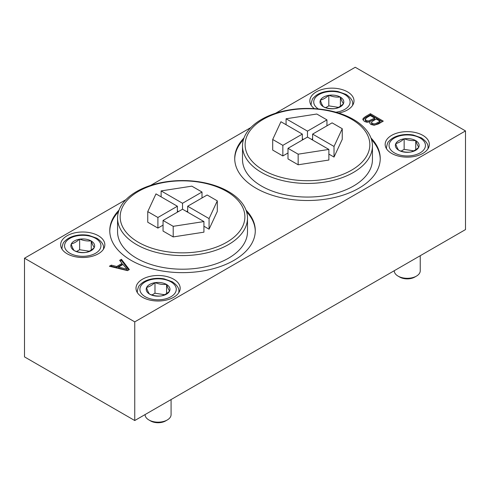 <?xml version="1.0" encoding="UTF-8"?>
<svg xmlns="http://www.w3.org/2000/svg" width="490" height="490" viewBox="0 0 490 490"><rect width="100%" height="100%" fill="white"/><g stroke="black" fill="none" stroke-linecap="round" stroke-linejoin="round"><path stroke-width="0.73" d="M391.632 135.375A22.087 12.752 180 0 1 415.704 132.612A22.087 12.752 180 0 1 429.338 144.391A22.087 12.752 180 0 1 407.251 157.143A22.087 12.752 180 0 1 385.165 144.391A22.087 12.752 180 0 1 391.632 135.375M142.468 279.227A22.087 12.752 180 0 1 166.539 276.464A22.087 12.752 180 0 1 180.173 288.243A22.087 12.752 180 0 1 158.086 301.001A22.087 12.752 180 0 1 136 288.243A22.087 12.752 180 0 1 142.468 279.227M127.504 270.639L109.392 266.248L111.316 265.133L116.706 266.517L122.084 263.412L119.627 260.337L121.422 259.302L129.335 269.58L127.504 270.639M246.011 210.118A72.759 42.011 180 0 1 255.284 230.643A72.759 42.011 180 0 1 182.525 272.648A72.759 42.011 180 0 1 109.766 230.643A72.759 42.011 180 0 1 119.039 210.118M370.961 137.978A72.759 42.011 180 0 1 380.234 158.503A72.759 42.011 180 0 1 307.475 200.508A72.759 42.011 180 0 1 234.716 158.503A72.759 42.011 180 0 1 243.989 137.978M67.13 235.733A22.087 12.752 180 0 1 91.201 232.971A22.087 12.752 180 0 1 104.836 244.749A22.087 12.752 180 0 1 82.749 257.501A22.087 12.752 180 0 1 60.662 244.749A22.087 12.752 180 0 1 67.13 235.733M314.366 108.639A22.087 12.752 180 0 1 309.827 100.897A22.087 12.752 180 0 1 316.295 91.881A22.087 12.752 180 0 1 340.366 89.113A22.087 12.752 180 0 1 354.001 100.897A22.087 12.752 180 0 1 338.676 113.037M465.5 130.916L134.75 321.875L134.75 420.536L465.5 229.583L465.5 130.916L355.25 67.265L275.601 113.251M250.868 127.529L150.651 185.392M125.918 199.669L24.5 258.224L24.5 356.885L134.75 420.536M134.75 321.875L24.5 258.224M383.278 121.134L378.452 123.921L374.127 125.238L370.912 124.485L369.797 123.333L369.962 121.881L366.943 122.237L364.431 121.477L362.845 119.395L363.213 118.36L365.497 116.547L370.416 113.704L383.278 121.134M243.438 139.619A72.759 42.011 0 0 0 234.722 159.03M380.228 159.03A72.759 42.011 0 0 0 371.512 139.619M118.488 211.754A72.759 42.011 0 0 0 109.772 231.17M255.278 231.17A72.759 42.011 0 0 0 246.562 211.754M110.685 266.56L111.316 266.193L111.316 265.133M111.316 266.193L116.706 267.577L116.706 266.517M116.706 267.577L122.084 264.478L122.084 263.412M120.203 261.06L121.422 260.362L121.422 259.302M121.422 260.362L128.772 269.904M127.124 269.298L122.972 264.471L118.592 267.001L127.124 269.298L127.082 270.382L127.082 269.322M127.082 270.382L118.592 268.061L118.592 267.001M369.791 123.315L369.962 121.881M362.943 119.915L365.497 117.606L370.416 114.764L370.416 113.704M376.21 119.009L372.057 121.514L371.518 122.457L372.351 123.4L374.14 123.909L375.757 123.59L380.044 121.22L376.21 119.009M371.518 122.451L371.518 123.511L372.351 124.46L374.14 124.968L375.757 124.65L380.044 122.279L380.044 121.22M370.262 115.573L367.053 117.429L365.246 119.15L366.189 120.473L368.523 120.993L374.666 118.121L370.262 115.573M365.24 120.264L366.189 121.538L368.523 122.053L374.666 119.18L374.666 118.121M370.416 114.764L382.359 121.661M420.242 255.707L420.242 270.805A12.991 7.503 180 0 1 416.439 276.109L414.748 277.089A10.602 6.119 180 0 1 399.754 277.089L398.064 276.109A12.991 7.503 180 0 1 394.26 270.805L394.26 270.713M416.439 276.109A12.991 7.503 180 0 1 398.064 276.109M404.366 138.793A11.889 6.866 180 0 1 415.514 140.52L415.796 140.679A11.889 6.866 180 0 1 418.785 147.116L418.68 147.343A11.889 6.866 180 0 1 410.522 152.053L410.136 152.108A11.889 6.866 180 0 1 398.989 150.387L398.707 150.222A11.889 6.866 180 0 1 395.718 143.791L395.822 143.564A11.889 6.866 180 0 1 403.981 138.854L404.366 138.793C408.096 140.293 411.814 140.869 415.514 140.52M401.09 151.128L404.146 149.37L404.146 138.756M404.146 149.37L413.756 150.853M415.74 149.683L415.74 140.55M418.785 147.116C417.792 145.904 416.8 143.76 415.796 140.679M418.68 147.343C415.961 149.836 413.241 151.404 410.522 152.053M398.989 150.387C402.688 151.882 406.406 152.457 410.136 152.108M395.718 143.791C396.71 146.847 397.702 148.997 398.707 150.222M403.981 138.854C401.261 141.347 398.541 142.921 395.822 143.564M329.029 95.299A11.889 6.866 180 0 1 340.176 97.02L340.458 97.185A11.889 6.866 180 0 1 343.447 103.623L343.343 103.843A11.889 6.866 180 0 1 335.185 108.553L334.799 108.615A11.889 6.866 180 0 1 323.651 106.894L323.369 106.728A11.889 6.866 180 0 1 320.38 100.291L320.485 100.07A11.889 6.866 180 0 1 328.643 95.36L329.029 95.299C332.759 96.8 336.477 97.375 340.176 97.02M325.752 107.635L328.808 105.871L328.808 95.262M328.808 105.871L338.418 107.359M340.403 106.189L340.403 97.057M343.447 103.623C342.455 102.41 341.463 100.266 340.458 97.185M343.343 103.843C340.624 106.342 337.904 107.91 335.185 108.553M323.651 106.894C327.351 108.388 331.069 108.964 334.799 108.615M320.38 100.291C321.373 103.353 322.365 105.497 323.369 106.728M328.643 95.36C325.924 97.853 323.204 99.421 320.485 100.07M79.864 239.151A11.889 6.866 180 0 1 91.011 240.878L91.293 241.037A11.889 6.866 180 0 1 94.282 247.475L94.178 247.701A11.889 6.866 180 0 1 86.02 252.411L85.634 252.473A11.889 6.866 180 0 1 74.486 250.745L74.204 250.58A11.889 6.866 180 0 1 71.215 244.149L71.32 243.922A11.889 6.866 180 0 1 79.478 239.212L79.864 239.151C83.594 240.651 87.312 241.227 91.011 240.878M76.587 251.486L79.643 249.729L79.643 239.12M79.643 249.729L89.254 251.211M91.238 250.041L91.238 240.909M94.282 247.475C93.29 246.262 92.298 244.118 91.293 241.037M94.178 247.701C91.459 250.194 88.739 251.762 86.02 252.411M74.486 250.745C78.186 252.24 81.904 252.816 85.634 252.473M71.215 244.149C72.208 247.205 73.2 249.355 74.204 250.58M79.478 239.212C76.758 241.705 74.039 243.279 71.32 243.922M171.077 399.564L171.077 414.663A12.991 7.503 180 0 1 167.274 419.967L165.583 420.941A10.602 6.119 180 0 1 150.589 420.941L148.899 419.967A12.991 7.503 180 0 1 145.095 414.663L145.095 414.565M167.274 419.967A12.991 7.503 180 0 1 148.899 419.967M155.201 282.65A11.889 6.866 180 0 1 166.349 284.372L166.631 284.537A11.889 6.866 180 0 1 169.62 290.968L169.516 291.195A11.889 6.866 180 0 1 161.357 295.905L160.971 295.966A11.889 6.866 180 0 1 149.824 294.239L149.542 294.08A11.889 6.866 180 0 1 146.553 287.642L146.657 287.416A11.889 6.866 180 0 1 154.816 282.706L155.201 282.65C158.932 284.151 162.649 284.727 166.349 284.372M151.924 294.986L154.981 293.222L154.981 282.614M154.981 293.222L164.591 294.711M166.576 293.541L166.576 284.408M169.62 290.968C168.627 289.762 167.635 287.612 166.631 284.537M169.516 291.195C166.796 293.688 164.077 295.262 161.357 295.905M149.824 294.239C153.523 295.74 157.241 296.315 160.971 295.966M146.553 287.642C147.545 290.705 148.537 292.849 149.542 294.08M154.816 282.706C152.096 285.204 149.377 286.773 146.657 287.416M263.375 119.248A62.365 36.009 180 0 1 367.714 135.393A62.365 36.009 180 0 1 291.336 179.487A62.365 36.009 180 0 1 263.375 119.248M261.538 119.413A64.968 37.51 0 0 0 242.507 145.934A64.968 37.51 0 0 0 282.614 180.589A64.968 37.51 0 0 0 353.413 172.456A64.968 37.51 0 0 0 372.443 145.934A64.968 37.51 0 0 0 332.336 111.285A64.968 37.51 0 0 0 261.538 119.413M334.021 157.07L342.253 139.332L342.253 128.723L332.098 122.855L312.62 134.101L334.021 146.455L334.021 157.07L328.876 154.099M302.33 138.768L303.433 139.405M311.518 139.405L312.62 138.768M302.33 140.042L302.33 134.101L280.929 121.74L272.697 139.478L272.697 150.087L282.853 155.955L287.998 152.984M287.998 148.317L287.998 158.925L298.153 164.787L328.876 160.034L328.876 149.426L307.475 137.071L287.998 148.317L298.153 154.179L298.153 164.787M372.443 145.934L372.443 159.562A64.968 37.51 180 0 1 353.413 186.084A64.968 37.51 180 0 1 282.614 194.212A64.968 37.51 180 0 1 242.507 159.562L242.507 145.934M312.62 140.042L312.62 134.101M272.697 139.478L282.853 145.346L302.33 134.101M282.853 145.346L282.853 155.955M326.952 125.826L326.952 119.885L316.797 114.023L286.074 118.776L307.475 131.13L307.475 137.071M307.475 131.13L326.952 119.885M286.074 118.776L286.074 124.711M334.021 146.455L342.253 128.723M298.153 154.179L328.876 149.426M138.425 191.388A62.365 36.009 180 0 1 242.764 207.527A62.365 36.009 180 0 1 166.386 251.627A62.365 36.009 180 0 1 138.425 191.388M136.588 191.553A64.968 37.51 0 0 0 117.557 218.075A64.968 37.51 0 0 0 157.664 252.724A64.968 37.51 0 0 0 228.463 244.596A64.968 37.51 0 0 0 247.493 218.075A64.968 37.51 0 0 0 207.386 183.419A64.968 37.51 0 0 0 136.588 191.553M209.071 229.204L217.303 211.466L217.303 200.857L207.148 194.996L187.67 206.241L209.071 218.595L209.071 229.204L203.926 226.233M177.38 210.908L178.482 211.545M186.568 211.545L187.67 210.908M177.38 212.182L177.38 206.241L155.979 193.881L147.747 211.619L147.747 222.227L157.903 228.095L163.048 225.124M163.048 220.457L163.048 231.066L173.203 236.927L203.926 232.174L203.926 221.566L182.525 209.212L163.048 220.457L173.203 226.319L173.203 236.927M247.493 218.075L247.493 231.703A64.968 37.51 180 0 1 228.463 258.224A64.968 37.51 180 0 1 157.664 266.352A64.968 37.51 180 0 1 117.557 231.703L117.557 218.075M187.67 212.182L187.67 206.241M147.747 211.619L157.903 217.487L177.38 206.241M157.903 217.487L157.903 228.095M202.003 197.966L202.003 192.025L191.847 186.157L161.124 190.91L182.525 203.27L182.525 209.212M182.525 203.27L202.003 192.025M161.124 190.91L161.124 196.851M209.071 218.595L217.303 200.857M173.203 226.319L203.926 221.566M428.04 148.703L428.04 147.576A20.788 12.005 180 0 1 427.911 148.899M386.592 148.899A20.788 12.005 180 0 1 386.463 147.576L386.463 148.703M420.114 138.027A18.191 10.504 180 0 1 411.961 155.6A18.191 10.504 180 0 1 389.679 142.737A18.191 10.504 180 0 1 420.114 138.027M318.353 108.958A18.191 10.504 180 0 1 319.413 94.325A18.191 10.504 180 0 1 344.776 94.533A18.191 10.504 180 0 1 349.382 104.885A18.191 10.504 180 0 1 335.889 112.204M352.702 105.203L352.702 104.076A20.788 12.005 180 0 1 352.573 105.405M311.254 105.405A20.788 12.005 180 0 1 311.125 104.076L311.125 105.203M95.611 238.385A18.191 10.504 180 0 1 87.459 255.958A18.191 10.504 180 0 1 65.176 243.095A18.191 10.504 180 0 1 95.611 238.385M103.537 249.061L103.537 247.934A20.788 12.005 180 0 1 103.408 249.257M62.089 249.257A20.788 12.005 180 0 1 61.961 247.934L61.961 249.061M178.875 292.555L178.875 291.428A20.788 12.005 180 0 1 178.746 292.757M137.427 292.757A20.788 12.005 180 0 1 137.298 291.428L137.298 292.555M170.949 281.879A18.191 10.504 180 0 1 162.796 299.451A18.191 10.504 180 0 1 140.514 286.589A18.191 10.504 180 0 1 170.949 281.879M365.24 119.242L365.24 120.301M428.04 147.576C428.364 144.354 426.153 141.132 421.412 137.898L413.284 135.02C408.152 134.113 403.16 134.34 398.309 135.712C394.242 136.894 391.1 138.774 388.876 141.347C387.976 141.751 387.167 143.827 386.463 147.576M352.702 104.076C353.027 100.86 350.816 97.633 346.075 94.405L337.947 91.526C332.814 90.613 327.822 90.846 322.971 92.212C318.904 93.4 315.762 95.281 313.539 97.847C312.638 98.257 311.83 100.334 311.125 104.076M103.537 247.934C103.862 244.712 101.651 241.49 96.91 238.256L88.782 235.378C83.649 234.471 78.657 234.698 73.806 236.07C69.739 237.252 66.597 239.132 64.374 241.705C63.473 242.109 62.665 244.185 61.961 247.934M178.875 291.428C179.199 288.212 176.988 284.984 172.247 281.75L164.119 278.871C158.987 277.965 153.995 278.197 149.144 279.563C145.077 280.752 141.935 282.626 139.711 285.198C138.811 285.603 138.002 287.679 137.298 291.428"/></g></svg>
